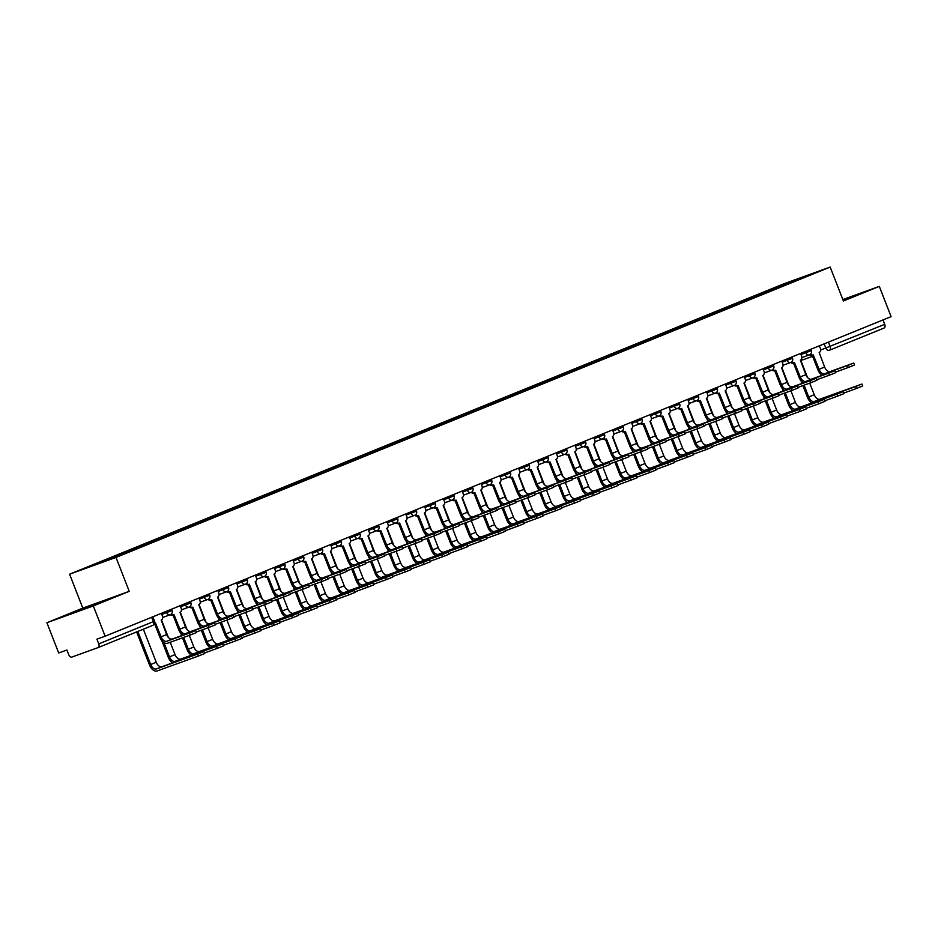<?xml version="1.0" encoding="UTF-8"?>
<svg xmlns="http://www.w3.org/2000/svg" width="938" height="938" viewBox="0 0 938 938"><rect width="100%" height="100%" fill="white"/><g stroke="black" fill="none" stroke-linecap="round" stroke-linejoin="round"><path stroke-width="1.41" d="M46.9 622.715L93.319 605.936L105.126 636.21L891.1 316.645L879.305 286.383L843.391 300.981L830.165 267.06L783.746 283.839L69.588 574.197L82.814 608.117L46.9 622.715L58.695 652.977L66.915 650.011L68.755 654.724A3.271 1.97 -112.1 0 0 71.804 657.092L98.068 647.607A3.271 1.97 -112.1 0 0 98.115 647.583A3.271 1.97 -112.1 0 0 98.748 643.89L154.524 621.179L152.824 616.817M93.319 605.936L129.233 591.339L116.007 557.418L830.165 267.06M105.126 636.21L96.907 639.177L98.748 643.89M879.305 286.383L842.828 299.562M883.01 319.94L884.722 324.325A3.271 1.97 67.9 0 1 884.1 328.03A3.271 1.97 67.9 0 1 884.053 328.042L829.544 350.202M777.18 288.013L776.5 287.485L812.343 273.615L792.071 281.951M776.5 287.485L105.478 560.197L87.41 567.642L103.004 562.014L792.094 281.846M69.588 574.197L116.007 557.418M843.168 300.418L854.213 295.763L842.945 299.867M82.814 608.117L129.233 591.339M82.333 609.594L105.595 600.132L78.44 610.474L71.992 613.323L82.333 609.594M774.624 289.045L774.319 288.271M107.659 559.411L108.257 559.88M796.749 279.243L796.866 279.899M853.756 363.041L854.53 365.023L848.257 367.508L847.483 365.539L853.756 363.041L830.329 371.483A6.12 3.705 67.9 0 1 824.619 367.039L819.167 352.512A3.271 2.603 70.1 0 0 820.398 348.49L819.355 345.817M812.238 355.291L817.866 369.724A8.243 4.983 -112.1 0 0 822.251 375.259M813.105 354.974L812.062 355.35A3.271 2.603 -109.9 0 1 811.98 355.385A3.271 2.603 -109.9 0 1 809.529 354.822M810.526 354.177A3.271 2.603 70.1 0 0 813.187 354.939A3.271 2.603 70.1 0 0 813.269 354.916L819.073 369.291A6.12 3.705 67.9 0 0 824.783 373.734L847.483 365.539M835.512 372.116L848.257 367.508M861.94 384.029L862.714 386.01L856.441 388.496L855.667 386.526L861.94 384.029L819.941 399.178A6.12 3.705 67.9 0 1 814.243 394.734L809.717 383.138M855.667 386.526L814.395 401.429A6.12 3.705 67.9 0 1 808.697 396.985L804.089 385.166M807.512 377.498L800.689 359.993M800.97 380.699L802.025 383.408M802.881 385.612L807.489 397.431A8.243 4.983 -112.1 0 0 811.862 402.953M843.696 393.104L856.441 388.496M834.949 370.686L835.723 372.667L829.45 375.153L828.688 373.183L834.949 370.686L811.522 379.128A6.12 3.705 67.9 0 1 805.824 374.684L800.372 360.157A3.271 2.603 70.1 0 0 801.591 356.135L800.548 353.462M793.442 362.924L799.07 377.369A8.243 4.983 -112.1 0 0 803.444 382.892M794.31 362.619L793.255 362.994A3.271 2.603 -109.9 0 1 793.185 363.029A3.271 2.603 -109.9 0 1 790.734 362.467M791.719 361.822A3.271 2.603 70.1 0 0 794.392 362.584A3.271 2.603 70.1 0 0 794.463 362.56L800.278 376.935A6.12 3.705 67.9 0 0 805.988 381.379L828.688 373.183M816.717 379.761L829.45 375.153M816.154 378.331L816.928 380.312L810.655 382.798L809.881 380.816L816.154 378.331L792.727 386.773A6.12 3.705 67.9 0 1 787.017 382.329L781.565 367.802A3.271 2.603 70.1 0 0 782.796 363.78L781.753 361.107M774.647 370.569L780.275 385.014A8.243 4.983 -112.1 0 0 784.649 390.536M775.515 370.252L774.46 370.639A3.271 2.603 -109.9 0 1 774.378 370.662A3.271 2.603 -109.9 0 1 771.927 370.111M772.924 369.466A3.271 2.603 70.1 0 0 775.585 370.229A3.271 2.603 70.1 0 0 775.667 370.205L781.483 384.58A6.12 3.705 67.9 0 0 787.181 389.024L809.881 380.816M797.91 387.406L810.655 382.798M843.074 300.172L849.758 297.733M847.096 298.882L843.121 300.301M98.478 603.251L79.742 610.532M76.682 611.635L101.128 602.114M843.133 391.674L843.907 393.655L837.634 396.141L836.872 394.171L843.133 391.674L801.146 406.822A6.12 3.705 67.9 0 1 795.436 402.379L790.91 390.783M836.872 394.171L795.6 409.074A6.12 3.705 67.9 0 1 789.89 404.63L785.282 392.811M788.717 385.143L781.893 367.637M782.163 388.344L783.218 391.052M784.074 393.257L788.682 405.064A8.243 4.983 -112.1 0 0 793.056 410.598M824.901 400.749L837.634 396.141M824.338 399.318L825.112 401.3L818.839 403.786L818.065 401.816L824.338 399.318L782.339 414.467A6.12 3.705 67.9 0 1 776.641 410.023L772.115 398.427M818.065 401.816L776.805 416.718A6.12 3.705 67.9 0 1 771.095 412.274L766.487 400.456M769.91 392.788L763.086 375.282M763.368 395.988L764.423 398.697M765.279 400.889L769.887 412.708A8.243 4.983 -112.1 0 0 774.26 418.242M806.094 408.393L818.839 403.786M797.359 385.975L798.121 387.945L791.86 390.443L791.086 388.461L797.359 385.975L773.932 394.417A6.12 3.705 67.9 0 1 768.222 389.962L762.77 375.446A3.271 2.603 70.1 0 0 763.989 371.425L762.946 368.751M755.84 378.213L761.468 392.659A8.243 4.983 -112.1 0 0 765.842 398.181M756.708 377.897L755.653 378.284A3.271 2.603 -109.9 0 1 755.582 378.307A3.271 2.603 -109.9 0 1 753.132 377.744M754.117 377.111A3.271 2.603 70.1 0 0 756.79 377.873A3.271 2.603 70.1 0 0 756.86 377.85L762.676 392.225A6.12 3.705 67.9 0 0 768.386 396.668L791.086 388.461M779.115 395.05L791.86 390.443M778.552 393.62L779.326 395.59L773.053 398.087L772.279 396.106L778.552 393.62L755.125 402.062A6.12 3.705 67.9 0 1 749.427 397.606L743.975 383.091A3.271 2.603 70.1 0 0 745.194 379.069L744.151 376.396M737.045 385.858L742.673 400.303A8.243 4.983 -112.1 0 0 747.047 405.826M737.913 385.541L736.858 385.928A3.271 2.603 -109.9 0 1 736.787 385.952A3.271 2.603 -109.9 0 1 734.337 385.389M735.322 384.756A3.271 2.603 70.1 0 0 737.983 385.518A3.271 2.603 70.1 0 0 738.065 385.495L743.881 399.869A6.12 3.705 67.9 0 0 749.579 404.313L772.279 396.106M760.308 402.695L773.053 398.087M759.757 401.265L760.53 403.234L754.258 405.732L753.484 403.75L759.757 401.265L736.33 409.695A6.12 3.705 67.9 0 1 730.62 405.251L725.168 390.736A3.271 2.603 70.1 0 0 726.399 386.714L725.355 384.041M718.238 393.503L723.866 407.948A8.243 4.983 -112.1 0 0 728.251 413.47M719.106 393.186L718.062 393.573A3.271 2.603 -109.9 0 1 717.98 393.597A3.271 2.603 -109.9 0 1 715.53 393.034M716.526 392.401A3.271 2.603 70.1 0 0 719.188 393.163A3.271 2.603 70.1 0 0 719.27 393.128L725.074 407.502A6.12 3.705 67.9 0 0 730.784 411.958L753.484 403.75M741.512 410.328L754.258 405.732M805.543 406.963L806.305 408.945L800.044 411.43L799.27 409.449L805.543 406.963L763.544 422.112A6.12 3.705 67.9 0 1 757.834 417.668L753.32 406.072M799.27 409.449L757.998 424.363A6.12 3.705 67.9 0 1 752.299 419.919L747.692 408.1M751.115 400.432L744.291 382.927M744.573 403.633L745.628 406.342M746.484 408.534L751.092 420.353A8.243 4.983 -112.1 0 0 755.465 425.887M787.299 416.038L800.044 411.43M786.736 414.608L787.51 416.589L781.237 419.075L780.463 417.093L786.736 414.608L744.749 429.756A6.12 3.705 67.9 0 1 739.038 425.313L734.513 413.717M780.463 417.093L739.203 432.008A6.12 3.705 67.9 0 1 733.493 427.564L728.885 415.745M732.32 408.065L725.496 390.571M725.766 411.278L726.821 413.986M727.677 416.179L732.285 427.998A8.243 4.983 -112.1 0 0 736.658 433.52M768.492 423.683L781.237 419.075M767.941 422.252L768.714 424.222L762.442 426.72L761.668 424.738L767.941 422.252L725.942 437.401A6.12 3.705 67.9 0 1 720.243 432.957L715.717 421.361M761.668 424.738L720.396 439.652A6.12 3.705 67.9 0 1 714.697 435.209L710.089 423.39M713.513 415.71L706.689 398.216M706.971 418.923L708.026 421.631M708.882 423.824L713.49 435.642A8.243 4.983 -112.1 0 0 717.863 441.165M749.697 431.328L762.442 426.72M740.95 408.909L741.724 410.879L735.451 413.377L734.689 411.395L740.95 408.909L717.523 417.34A6.12 3.705 67.9 0 1 711.825 412.896L706.373 398.38A3.271 2.603 70.1 0 0 707.592 394.359L706.549 391.685M699.443 401.147L705.071 415.593A8.243 4.983 -112.1 0 0 709.445 421.115M700.311 400.831L699.256 401.218A3.271 2.603 -109.9 0 1 699.185 401.241A3.271 2.603 -109.9 0 1 696.735 400.678M697.72 400.045A3.271 2.603 70.1 0 0 700.393 400.807A3.271 2.603 70.1 0 0 700.463 400.772L706.279 415.147A6.12 3.705 67.9 0 0 711.989 419.603L734.689 411.395M722.717 417.973L735.451 413.377M749.134 429.897L749.908 431.867L743.635 434.364L742.873 432.383L749.134 429.897L707.146 445.046A6.12 3.705 67.9 0 1 701.436 440.602L696.911 428.994M742.873 432.383L701.601 447.297A6.12 3.705 67.9 0 1 695.89 442.853L691.283 431.034M694.718 423.355L687.894 405.849M688.164 426.567L689.219 429.276M690.075 431.468L694.683 443.287A8.243 4.983 -112.1 0 0 699.056 448.81M730.901 438.961L743.635 434.364M722.154 416.542L722.928 418.524L716.655 421.021L715.882 419.04L722.154 416.542L698.728 424.984A6.12 3.705 67.9 0 1 693.018 420.541L687.566 406.013A3.271 2.603 70.1 0 0 688.797 401.992L687.753 399.318M680.648 408.792L686.276 423.226A8.243 4.983 -112.1 0 0 690.649 428.76M681.516 408.476L680.46 408.851A3.271 2.603 -109.9 0 1 680.378 408.886A3.271 2.603 -109.9 0 1 677.928 408.323M678.924 407.69A3.271 2.603 70.1 0 0 681.586 408.452A3.271 2.603 70.1 0 0 681.668 408.417L687.484 422.792A6.12 3.705 67.9 0 0 693.182 427.236L715.882 419.04M703.91 425.618L716.655 421.021M730.339 437.542L731.112 439.512L724.84 442.009L724.066 440.028L730.339 437.542L688.34 452.691A6.12 3.705 67.9 0 1 682.641 448.235L678.115 436.639M724.066 440.028L682.805 454.942A6.12 3.705 67.9 0 1 677.095 450.498L672.487 438.679M675.911 430.999L669.087 413.494M669.369 434.212L670.424 436.92M671.28 439.113L675.888 450.932A8.243 4.983 -112.1 0 0 680.261 456.454M712.094 446.605L724.84 442.009M703.359 424.187L704.121 426.169L697.86 428.654L697.086 426.684L703.359 424.187L679.933 432.629A6.12 3.705 67.9 0 1 674.223 428.185L668.771 413.658A3.271 2.603 70.1 0 0 669.99 409.636L668.946 406.963M661.841 416.437L667.469 430.87A8.243 4.983 -112.1 0 0 671.843 436.405M662.709 416.12L661.653 416.495A3.271 2.603 -109.9 0 1 661.583 416.531A3.271 2.603 -109.9 0 1 659.133 415.968M660.118 415.335A3.271 2.603 70.1 0 0 662.791 416.097A3.271 2.603 70.1 0 0 662.861 416.062L668.677 430.436A6.12 3.705 67.9 0 0 674.387 434.88L697.086 426.684M685.115 433.262L697.86 428.654M711.543 445.175L712.305 447.156L706.044 449.654L705.27 447.672L711.543 445.175L669.544 460.324A6.12 3.705 67.9 0 1 663.834 455.88L659.32 444.284M705.27 447.672L663.998 462.586A6.12 3.705 67.9 0 1 658.3 458.143L653.692 446.324M657.116 438.644L650.292 421.139M650.573 441.857L651.629 444.565M652.485 446.758L657.092 458.576A8.243 4.983 -112.1 0 0 661.466 464.099M693.299 454.25L706.044 449.654M684.552 431.832L685.326 433.813L679.053 436.299L678.28 434.329L684.552 431.832L661.126 440.274A6.12 3.705 67.9 0 1 655.428 435.83L649.975 421.303A3.271 2.603 70.1 0 0 651.195 417.281L650.151 414.608M643.046 424.082L648.674 438.515A8.243 4.983 -112.1 0 0 653.047 444.049M643.914 423.765L642.858 424.14A3.271 2.603 -109.9 0 1 642.788 424.175A3.271 2.603 -109.9 0 1 640.337 423.613M641.322 422.968A3.271 2.603 70.1 0 0 643.984 423.742A3.271 2.603 70.1 0 0 644.066 423.706L649.882 438.081A6.12 3.705 67.9 0 0 655.58 442.525L678.28 434.329M666.308 440.907L679.053 436.299M692.736 452.82L693.51 454.801L687.237 457.287L686.464 455.317L692.736 452.82L650.749 467.968A6.12 3.705 67.9 0 1 645.039 463.524L640.513 451.928M686.464 455.317L645.203 470.231A6.12 3.705 67.9 0 1 639.493 465.776L634.885 453.969M638.321 446.289L631.497 428.783M631.766 449.501L632.822 452.198M633.678 454.402L638.286 466.221A8.243 4.983 -112.1 0 0 642.659 471.744M674.492 461.895L687.237 457.287M665.757 439.476L666.531 441.458L660.258 443.944L659.484 441.974L665.757 439.476L642.331 447.918A6.12 3.705 67.9 0 1 636.621 443.475L631.168 428.947A3.271 2.603 70.1 0 0 632.4 424.926L631.356 422.252M624.239 431.726L629.879 446.16A8.243 4.983 -112.1 0 0 634.252 451.694M625.107 431.41L624.063 431.785A3.271 2.603 -109.9 0 1 623.981 431.82A3.271 2.603 -109.9 0 1 621.531 431.257M622.527 430.612A3.271 2.603 70.1 0 0 625.189 431.374A3.271 2.603 70.1 0 0 625.271 431.351L631.075 445.726A6.12 3.705 67.9 0 0 636.785 450.17L659.484 441.974M647.513 448.552L660.258 443.944M673.941 460.464L674.715 462.446L668.442 464.931L667.668 462.962L673.941 460.464L631.942 475.613A6.12 3.705 67.9 0 1 626.244 471.169L621.718 459.573M667.668 462.962L626.396 477.876A6.12 3.705 67.9 0 1 620.698 473.42L616.09 461.602M619.514 453.933L612.69 436.428M612.971 457.134L614.027 459.843M614.882 462.047L619.49 473.866A8.243 4.983 -112.1 0 0 623.864 479.388M655.697 469.539L668.442 464.931M646.95 447.121L647.724 449.103L641.451 451.588L640.689 449.619L646.95 447.121L623.524 455.563A6.12 3.705 67.9 0 1 617.825 451.119L612.373 436.592A3.271 2.603 70.1 0 0 613.593 432.57L612.549 429.897M605.444 439.371L611.072 453.804A8.243 4.983 -112.1 0 0 615.445 459.327M606.311 439.054L605.256 439.43A3.271 2.603 -109.9 0 1 605.186 439.465A3.271 2.603 -109.9 0 1 602.735 438.902M603.72 438.257A3.271 2.603 70.1 0 0 606.394 439.019A3.271 2.603 70.1 0 0 606.464 438.996L612.28 453.371A6.12 3.705 67.9 0 0 617.99 457.814L640.689 449.619M628.718 456.196L641.451 451.588M655.134 468.109L655.908 470.09L649.635 472.576L648.873 470.606L655.134 468.109L613.147 483.258A6.12 3.705 67.9 0 1 607.437 478.814L602.911 467.218M648.873 470.606L607.601 485.509A6.12 3.705 67.9 0 1 601.891 481.065L597.283 469.246M600.719 461.578L593.895 444.073M594.164 464.779L595.22 467.487M596.076 469.692L600.683 481.499A8.243 4.983 -112.1 0 0 605.057 487.033M636.902 477.184L649.635 472.576M628.155 454.766L628.929 456.747L622.656 459.233L621.882 457.252L628.155 454.766L604.729 463.208A6.12 3.705 67.9 0 1 599.019 458.764L593.566 444.237A3.271 2.603 70.1 0 0 594.798 440.215L593.754 437.542M586.649 447.004L592.277 461.449A8.243 4.983 -112.1 0 0 596.65 466.972M587.516 446.687L586.461 447.074A3.271 2.603 -109.9 0 1 586.379 447.098A3.271 2.603 -109.9 0 1 583.928 446.547M584.925 445.902A3.271 2.603 70.1 0 0 587.587 446.664A3.271 2.603 70.1 0 0 587.669 446.64L593.484 461.015A6.12 3.705 67.9 0 0 599.183 465.459L621.882 457.252M609.911 463.841L622.656 459.233M636.339 475.754L637.113 477.735L630.84 480.221L630.066 478.251L636.339 475.754L594.34 490.902A6.12 3.705 67.9 0 1 588.642 486.459L584.116 474.863M630.066 478.251L588.806 493.154A6.12 3.705 67.9 0 1 583.096 488.71L578.488 476.891M581.912 469.223L575.088 451.717M575.369 472.424L576.424 475.132M577.28 477.325L581.888 489.144A8.243 4.983 -112.1 0 0 586.262 494.678M618.095 484.829L630.84 480.221M609.36 462.411L610.122 464.392L603.861 466.878L603.087 464.896L609.36 462.411L585.933 470.853A6.12 3.705 67.9 0 1 580.223 466.397L574.771 451.882A3.271 2.603 70.1 0 0 575.991 447.86L574.959 445.187M567.842 454.649L573.47 469.094A8.243 4.983 -112.1 0 0 577.843 474.616M568.709 454.332L567.654 454.719A3.271 2.603 -109.9 0 1 567.584 454.742A3.271 2.603 -109.9 0 1 565.133 454.18M566.118 453.546A3.271 2.603 70.1 0 0 568.791 454.309A3.271 2.603 70.1 0 0 568.862 454.285L574.677 468.66A6.12 3.705 67.9 0 0 580.388 473.104L603.087 464.896M591.116 471.486L603.861 466.878M617.544 483.398L618.306 485.38L612.045 487.866L611.271 485.884L617.544 483.398L575.545 498.547A6.12 3.705 67.9 0 1 569.835 494.103L565.321 482.507M611.271 485.884L569.999 500.798A6.12 3.705 67.9 0 1 564.301 496.354L559.693 484.536M563.117 476.867L556.293 459.362M556.574 480.068L557.629 482.777M558.485 484.969L563.093 496.788A8.243 4.983 -112.1 0 0 567.467 502.322M599.3 492.473L612.045 487.866M590.553 470.055L591.327 472.025L585.054 474.522L584.28 472.541L590.553 470.055L567.127 478.497A6.12 3.705 67.9 0 1 561.428 474.042L555.976 459.526A3.271 2.603 70.1 0 0 557.195 455.505L556.152 452.831M549.047 462.293L554.675 476.739A8.243 4.983 -112.1 0 0 559.048 482.261M549.914 461.977L548.859 462.364A3.271 2.603 -109.9 0 1 548.789 462.387A3.271 2.603 -109.9 0 1 546.338 461.824M547.323 461.191A3.271 2.603 70.1 0 0 549.985 461.953A3.271 2.603 70.1 0 0 550.067 461.93L555.882 476.305A6.12 3.705 67.9 0 0 561.581 480.748L584.28 472.541M572.309 479.13L585.054 474.522M598.737 491.043L599.511 493.025L593.238 495.51L592.464 493.529L598.737 491.043L556.75 506.192A6.12 3.705 67.9 0 1 551.04 501.748L546.514 490.152M592.464 493.529L551.204 508.443A6.12 3.705 67.9 0 1 545.494 503.999L540.886 492.18M544.321 484.5L537.497 467.007M537.767 487.713L538.822 490.422M539.678 492.614L544.286 504.433A8.243 4.983 -112.1 0 0 548.66 509.955M580.493 500.118L593.238 495.51M571.758 477.7L572.532 479.67L566.259 482.167L565.485 480.186L571.758 477.7L548.331 486.13A6.12 3.705 67.9 0 1 542.621 481.686L537.169 467.171A3.271 2.603 70.1 0 0 538.4 463.149L537.357 460.476M530.24 469.938L535.879 484.383A8.243 4.983 -112.1 0 0 540.253 489.906M531.107 469.621L530.064 470.008A3.271 2.603 -109.9 0 1 529.982 470.032A3.271 2.603 -109.9 0 1 527.531 469.469M528.528 468.836A3.271 2.603 70.1 0 0 531.189 469.598A3.271 2.603 70.1 0 0 531.271 469.563L537.075 483.949A6.12 3.705 67.9 0 0 542.785 488.393L565.485 480.186M553.514 486.763L566.259 482.167M579.942 498.688L580.716 500.658L574.443 503.155L573.669 501.173L579.942 498.688L537.943 513.836A6.12 3.705 67.9 0 1 532.245 509.393L527.719 497.797M573.669 501.173L532.397 516.088A6.12 3.705 67.9 0 1 526.699 511.644L522.091 499.825M525.514 492.145L518.691 474.651M518.972 495.358L520.027 498.066M520.883 500.259L525.491 512.078A8.243 4.983 -112.1 0 0 529.864 517.6M561.698 507.763L574.443 503.155M552.951 485.345L553.725 487.314L547.452 489.812L546.69 487.83L552.951 485.345L529.524 493.775A6.12 3.705 67.9 0 1 523.826 489.331L518.374 474.816A3.271 2.603 70.1 0 0 519.593 470.794L518.55 468.121M511.445 477.583L517.072 492.028A8.243 4.983 -112.1 0 0 521.446 497.55M512.312 477.266L511.257 477.653A3.271 2.603 -109.9 0 1 511.187 477.677A3.271 2.603 -109.9 0 1 508.736 477.114M509.721 476.481A3.271 2.603 70.1 0 0 512.394 477.243A3.271 2.603 70.1 0 0 512.465 477.208L518.28 491.582A6.12 3.705 67.9 0 0 523.99 496.038L546.69 487.83M534.719 494.408L547.452 489.812M561.135 506.332L561.909 508.302L555.636 510.8L554.874 508.818L561.135 506.332L519.148 521.481A6.12 3.705 67.9 0 1 513.438 517.037L508.912 505.43M554.874 508.818L513.602 523.732A6.12 3.705 67.9 0 1 507.892 519.289L503.284 507.47M506.719 499.79L499.895 482.284M500.165 503.003L501.22 505.711M502.076 507.904L506.684 519.722A8.243 4.983 -112.1 0 0 511.058 525.245M542.903 515.408L555.636 510.8M534.156 492.978L534.93 494.959L528.657 497.457L527.883 495.475L534.156 492.978L510.729 501.42A6.12 3.705 67.9 0 1 505.019 496.976L499.567 482.449A3.271 2.603 70.1 0 0 500.798 478.427L499.755 475.754M492.649 485.227L498.277 499.673A8.243 4.983 -112.1 0 0 502.651 505.195M493.517 484.911L492.462 485.286A3.271 2.603 -109.9 0 1 492.38 485.321A3.271 2.603 -109.9 0 1 489.929 484.758M490.926 484.125A3.271 2.603 70.1 0 0 493.587 484.887A3.271 2.603 70.1 0 0 493.669 484.852L499.485 499.227A6.12 3.705 67.9 0 0 505.183 503.671L527.883 495.475M515.912 502.053L528.657 497.457M542.34 513.977L543.114 515.947L536.841 518.444L536.067 516.463L542.34 513.977L500.341 529.126A6.12 3.705 67.9 0 1 494.643 524.67L490.117 513.074M536.067 516.463L494.807 531.377A6.12 3.705 67.9 0 1 489.097 526.933L484.489 515.114M487.912 507.435L481.088 489.929M481.37 510.647L482.425 513.356M483.281 515.548L487.889 527.367A8.243 4.983 -112.1 0 0 492.262 532.89M524.096 523.041L536.841 518.444M515.361 500.622L516.123 502.604L509.862 505.09L509.088 503.12L515.361 500.622L491.934 509.064A6.12 3.705 67.9 0 1 486.224 504.621L480.772 490.093A3.271 2.603 70.1 0 0 481.991 486.072L480.96 483.398M473.842 492.872L479.47 507.306A8.243 4.983 -112.1 0 0 483.844 512.84M474.71 492.556L473.655 492.931A3.271 2.603 -109.9 0 1 473.584 492.966A3.271 2.603 -109.9 0 1 471.134 492.403M472.119 491.77A3.271 2.603 70.1 0 0 474.792 492.532A3.271 2.603 70.1 0 0 474.863 492.497L480.678 506.872A6.12 3.705 67.9 0 0 486.388 511.316L509.088 503.12M497.117 509.697L509.862 505.09M523.545 521.622L524.307 523.592L518.046 526.089L517.272 524.108L523.545 521.622L481.546 536.771A6.12 3.705 67.9 0 1 475.836 532.315L471.322 520.719M517.272 524.108L476 539.022A6.12 3.705 67.9 0 1 470.301 534.578L465.694 522.759M469.117 515.079L462.293 497.574M462.575 518.292L463.63 521M464.486 523.193L469.094 535.012A8.243 4.983 -112.1 0 0 473.467 540.534M505.301 530.685L518.046 526.089M496.554 508.267L497.328 510.249L491.055 512.734L490.281 510.764L496.554 508.267L473.127 516.709A6.12 3.705 67.9 0 1 467.429 512.265L461.977 497.738A3.271 2.603 70.1 0 0 463.196 493.716L462.153 491.043M455.047 500.517L460.675 514.95A8.243 4.983 -112.1 0 0 465.049 520.484M455.915 500.2L454.86 500.575A3.271 2.603 -109.9 0 1 454.789 500.611A3.271 2.603 -109.9 0 1 452.339 500.048M453.324 499.403A3.271 2.603 70.1 0 0 455.985 500.177A3.271 2.603 70.1 0 0 456.067 500.142L461.883 514.516A6.12 3.705 67.9 0 0 467.581 518.96L490.281 510.764M478.31 517.342L491.055 512.734M504.738 529.255L505.512 531.236L499.239 533.734L498.465 531.752L504.738 529.255L462.751 544.403A6.12 3.705 67.9 0 1 457.041 539.96L452.515 528.364M498.465 531.752L457.205 546.666A6.12 3.705 67.9 0 1 451.495 542.211L446.887 530.404M450.322 522.724L443.498 505.219M443.768 525.937L444.823 528.633M445.679 530.838L450.287 542.656A8.243 4.983 -112.1 0 0 454.66 548.179M486.494 538.33L499.239 533.734M477.759 515.912L478.532 517.893L472.26 520.379L471.486 518.409L477.759 515.912L454.332 524.354A6.12 3.705 67.9 0 1 448.622 519.91L443.17 505.383A3.271 2.603 70.1 0 0 444.401 501.361L443.357 498.688M436.24 508.161L441.88 522.595A8.243 4.983 -112.1 0 0 446.254 528.129M437.108 507.845L436.064 508.22A3.271 2.603 -109.9 0 1 435.982 508.255A3.271 2.603 -109.9 0 1 433.532 507.693M434.529 507.048A3.271 2.603 70.1 0 0 437.19 507.81A3.271 2.603 70.1 0 0 437.272 507.786L443.076 522.161A6.12 3.705 67.9 0 0 448.786 526.605L471.486 518.409M459.514 524.987L472.26 520.379M485.943 536.899L486.716 538.881L480.444 541.367L479.67 539.397L485.943 536.899L443.944 552.048A6.12 3.705 67.9 0 1 438.245 547.604L433.719 536.008M479.67 539.397L438.398 554.311A6.12 3.705 67.9 0 1 432.699 549.856L428.091 538.049M431.515 530.369L424.691 512.863M424.973 533.57L426.028 536.278M426.884 538.482L431.492 550.301A8.243 4.983 -112.1 0 0 435.865 555.824M467.699 545.975L480.444 541.367M458.952 523.556L459.726 525.538L453.453 528.024L452.691 526.054L458.952 523.556L435.525 531.998A6.12 3.705 67.9 0 1 429.827 527.555L424.375 513.027A3.271 2.603 70.1 0 0 425.594 509.006L424.551 506.332M417.445 515.806L423.073 530.24A8.243 4.983 -112.1 0 0 427.447 535.762M418.313 515.49L417.258 515.865A3.271 2.603 -109.9 0 1 417.187 515.9A3.271 2.603 -109.9 0 1 414.737 515.337M415.722 514.692A3.271 2.603 70.1 0 0 418.395 515.454A3.271 2.603 70.1 0 0 418.465 515.431L424.281 529.806A6.12 3.705 67.9 0 0 429.991 534.25L452.691 526.054M440.719 532.632L453.453 528.024M467.136 544.544L467.91 546.526L461.637 549.011L460.875 547.042L467.136 544.544L425.149 559.693A6.12 3.705 67.9 0 1 419.438 555.249L414.913 543.653M460.875 547.042L419.603 561.944A6.12 3.705 67.9 0 1 413.893 557.5L409.285 545.682M412.72 538.013L405.896 520.508M406.166 541.214L407.221 543.923M408.077 546.127L412.685 557.934A8.243 4.983 -112.1 0 0 417.058 563.468M448.903 553.619L461.637 549.011M440.156 531.201L440.93 533.183L434.657 535.668L433.884 533.687L440.156 531.201L416.73 539.643A6.12 3.705 67.9 0 1 411.02 535.199L405.568 520.672A3.271 2.603 70.1 0 0 406.799 516.65L405.755 513.977M398.65 523.439L404.278 537.884A8.243 4.983 -112.1 0 0 408.651 543.407M399.518 523.134L398.462 523.51A3.271 2.603 -109.9 0 1 398.38 523.533A3.271 2.603 -109.9 0 1 395.93 522.982M396.926 522.337A3.271 2.603 70.1 0 0 399.588 523.099A3.271 2.603 70.1 0 0 399.67 523.076L405.486 537.451A6.12 3.705 67.9 0 0 411.184 541.894L433.884 533.687M421.912 540.276L434.657 535.668M448.341 552.189L449.114 554.17L442.842 556.656L442.068 554.686L448.341 552.189L406.342 567.338A6.12 3.705 67.9 0 1 400.643 562.894L396.117 551.298M442.068 554.686L400.807 569.589A6.12 3.705 67.9 0 1 395.097 565.145L390.489 553.326M393.913 545.658L387.089 528.153M387.371 548.859L388.426 551.567M389.282 553.772L393.89 565.579A8.243 4.983 -112.1 0 0 398.263 571.113M430.096 561.264L442.842 556.656M421.361 538.846L422.123 540.827L415.862 543.313L415.088 541.332L421.361 538.846L397.935 547.288A6.12 3.705 67.9 0 1 392.225 542.844L386.773 528.317A3.271 2.603 70.1 0 0 387.992 524.295L386.96 521.622M379.843 531.084L385.471 545.529A8.243 4.983 -112.1 0 0 389.845 551.052M380.711 530.767L379.656 531.154A3.271 2.603 -109.9 0 1 379.585 531.178A3.271 2.603 -109.9 0 1 377.135 530.615M378.12 529.982A3.271 2.603 70.1 0 0 380.793 530.744A3.271 2.603 70.1 0 0 380.863 530.72L386.679 545.095A6.12 3.705 67.9 0 0 392.389 549.539L415.088 541.332M403.117 547.921L415.862 543.313M429.545 559.834L430.308 561.815L424.046 564.301L423.273 562.319L429.545 559.834L387.546 574.982A6.12 3.705 67.9 0 1 381.836 570.539L377.322 558.942M423.273 562.319L382.001 577.233A6.12 3.705 67.9 0 1 376.302 572.79L371.694 560.971M375.118 553.303L368.294 535.797M368.575 556.504L369.631 559.212M370.487 561.405L375.094 573.224A8.243 4.983 -112.1 0 0 379.468 578.758M411.301 568.909L424.046 564.301M402.554 546.491L403.328 548.46L397.055 550.958L396.282 548.976L402.554 546.491L379.128 554.933A6.12 3.705 67.9 0 1 373.43 550.477L367.977 535.961A3.271 2.603 70.1 0 0 369.197 531.94L368.153 529.267M361.048 538.729L366.676 553.174A8.243 4.983 -112.1 0 0 371.049 558.696M361.916 538.412L360.86 538.799A3.271 2.603 -109.9 0 1 360.79 538.822A3.271 2.603 -109.9 0 1 358.339 538.26M359.324 537.626A3.271 2.603 70.1 0 0 361.986 538.389A3.271 2.603 70.1 0 0 362.068 538.365L367.884 552.74A6.12 3.705 67.9 0 0 373.582 557.184L396.282 548.976M384.31 555.566L397.055 550.958M410.738 567.478L411.512 569.46L405.239 571.946L404.466 569.964L410.738 567.478L368.751 582.627A6.12 3.705 67.9 0 1 363.041 578.183L358.515 566.587M404.466 569.964L363.205 584.878A6.12 3.705 67.9 0 1 357.495 580.434L352.887 568.616M356.323 560.936L349.499 543.442M349.768 564.148L350.824 566.857M351.68 569.049L356.288 580.868A8.243 4.983 -112.1 0 0 360.661 586.402M392.494 576.553L405.239 571.946M383.759 554.135L384.533 556.105L378.26 558.602L377.486 556.621L383.759 554.135L360.333 562.566A6.12 3.705 67.9 0 1 354.623 558.122L349.171 543.606A3.271 2.603 70.1 0 0 350.402 539.585L349.358 536.911M342.241 546.373L347.881 560.818A8.243 4.983 -112.1 0 0 352.254 566.341M343.109 546.057L342.065 546.444A3.271 2.603 -109.9 0 1 341.983 546.467A3.271 2.603 -109.9 0 1 339.533 545.904M340.529 545.271A3.271 2.603 70.1 0 0 343.191 546.033A3.271 2.603 70.1 0 0 343.273 545.998L349.077 560.385A6.12 3.705 67.9 0 0 354.787 564.828L377.486 556.621M365.515 563.199L378.26 558.602M391.943 575.123L392.717 577.093L386.444 579.59L385.67 577.609L391.943 575.123L349.944 590.272A6.12 3.705 67.9 0 1 344.246 585.828L339.72 574.232M385.67 577.609L344.398 592.523A6.12 3.705 67.9 0 1 338.7 588.079L334.092 576.26M337.516 568.58L330.692 551.087M330.973 571.793L332.029 574.502M332.884 576.694L337.492 588.513A8.243 4.983 -112.1 0 0 341.866 594.035M373.699 584.198L386.444 579.59M364.952 561.78L365.726 563.75L359.453 566.247L358.691 564.266L364.952 561.78L341.526 570.21A6.12 3.705 67.9 0 1 335.827 565.766L330.375 551.251A3.271 2.603 70.1 0 0 331.595 547.229L330.551 544.556M323.446 554.018L329.074 568.463A8.243 4.983 -112.1 0 0 333.447 573.986M324.314 553.701L323.258 554.088A3.271 2.603 -109.9 0 1 323.188 554.112A3.271 2.603 -109.9 0 1 320.737 553.549M321.722 552.916A3.271 2.603 70.1 0 0 324.396 553.678A3.271 2.603 70.1 0 0 324.466 553.643L330.282 568.018A6.12 3.705 67.9 0 0 335.992 572.473L358.691 564.266M346.72 570.843L359.453 566.247M373.136 582.768L373.91 584.737L367.637 587.235L366.875 585.253L373.136 582.768L331.149 597.916A6.12 3.705 67.9 0 1 325.439 593.473L320.925 581.865M366.875 585.253L325.603 600.168A6.12 3.705 67.9 0 1 319.893 595.724L315.285 583.905M318.721 576.225L311.897 558.72M312.166 579.438L313.222 582.146M314.078 584.339L318.686 596.158A8.243 4.983 -112.1 0 0 323.059 601.68M354.904 591.843L367.637 587.235M346.157 569.425L346.931 571.394L340.658 573.892L339.884 571.91L346.157 569.425L322.731 577.855A6.12 3.705 67.9 0 1 317.021 573.411L311.568 558.896A3.271 2.603 70.1 0 0 312.8 554.874L311.756 552.189M304.651 561.663L310.279 576.108A8.243 4.983 -112.1 0 0 314.652 581.63M305.518 561.346L304.463 561.721A3.271 2.603 -109.9 0 1 304.381 561.756A3.271 2.603 -109.9 0 1 301.93 561.194M302.927 560.561A3.271 2.603 70.1 0 0 305.589 561.323A3.271 2.603 70.1 0 0 305.671 561.287L311.486 575.662A6.12 3.705 67.9 0 0 317.185 580.118L339.884 571.91M327.913 578.488L340.658 573.892M354.341 590.412L355.115 592.382L348.842 594.88L348.068 592.898L354.341 590.412L312.342 605.561A6.12 3.705 67.9 0 1 306.644 601.106L302.118 589.51M348.068 592.898L306.808 607.812A6.12 3.705 67.9 0 1 301.098 603.369L296.49 591.55M299.914 583.87L293.09 566.364M293.371 587.082L294.426 589.791M295.282 591.984L299.89 603.802A8.243 4.983 -112.1 0 0 304.264 609.325M336.097 599.476L348.842 594.88M327.362 577.058L328.124 579.039L321.863 581.537L321.089 579.555L327.362 577.058L303.935 585.5A6.12 3.705 67.9 0 1 298.225 581.056L292.773 566.529A3.271 2.603 70.1 0 0 293.993 562.507L292.961 559.834M285.844 569.307L291.472 583.741A8.243 4.983 -112.1 0 0 295.845 589.275M286.711 568.991L285.656 569.366A3.271 2.603 -109.9 0 1 285.586 569.401A3.271 2.603 -109.9 0 1 283.135 568.838M284.12 568.205A3.271 2.603 70.1 0 0 286.793 568.967A3.271 2.603 70.1 0 0 286.864 568.932L292.679 583.307A6.12 3.705 67.9 0 0 298.39 587.751L321.089 579.555M309.118 586.133L321.863 581.537M335.546 598.057L336.308 600.027L330.047 602.524L329.273 600.543L335.546 598.057L293.547 613.206A6.12 3.705 67.9 0 1 287.837 608.75L283.323 597.154M329.273 600.543L288.001 615.457A6.12 3.705 67.9 0 1 282.303 611.013L277.695 599.194M281.119 591.515L274.295 574.009M274.576 594.727L275.631 597.436M276.487 599.628L281.095 611.447A8.243 4.983 -112.1 0 0 285.469 616.97M317.302 607.12L330.047 602.524M308.555 584.702L309.329 586.684L303.056 589.17L302.282 587.2L308.555 584.702L285.129 593.144A6.12 3.705 67.9 0 1 279.43 588.701L273.978 574.173A3.271 2.603 70.1 0 0 275.197 570.152L274.154 567.478M267.049 576.952L272.677 591.386A8.243 4.983 -112.1 0 0 277.05 596.92M267.916 576.636L266.861 577.011A3.271 2.603 -109.9 0 1 266.791 577.046A3.271 2.603 -109.9 0 1 264.34 576.483M265.325 575.838A3.271 2.603 70.1 0 0 267.987 576.612A3.271 2.603 70.1 0 0 268.069 576.577L273.884 590.952A6.12 3.705 67.9 0 0 279.583 595.396L302.282 587.2M290.311 593.777L303.056 589.17M316.739 605.69L317.513 607.672L311.24 610.169L310.466 608.187L316.739 605.69L274.752 620.839A6.12 3.705 67.9 0 1 269.042 616.395L264.516 604.799M310.466 608.187L269.206 623.102A6.12 3.705 67.9 0 1 263.496 618.646L258.888 606.839M262.323 599.159L255.499 581.654M255.769 602.372L256.824 605.069M257.68 607.273L262.288 619.092A8.243 4.983 -112.1 0 0 266.662 624.614M298.495 614.765L311.24 610.169M289.76 592.347L290.534 594.329L284.261 596.814L283.487 594.844L289.76 592.347L266.333 600.789A6.12 3.705 67.9 0 1 260.623 596.345L255.171 581.818A3.271 2.603 70.1 0 0 256.402 577.796L255.359 575.123M248.242 584.597L253.881 599.03A8.243 4.983 -112.1 0 0 258.255 604.564M249.109 584.28L248.066 584.655A3.271 2.603 -109.9 0 1 247.984 584.691A3.271 2.603 -109.9 0 1 245.533 584.128M246.53 583.483A3.271 2.603 70.1 0 0 249.191 584.245A3.271 2.603 70.1 0 0 249.274 584.222L255.077 598.596A6.12 3.705 67.9 0 0 260.787 603.04L283.487 594.844M271.516 601.422L284.261 596.814M297.944 613.335L298.718 615.316L292.445 617.802L291.671 615.832L297.944 613.335L255.945 628.483A6.12 3.705 67.9 0 1 250.247 624.04L245.721 612.444M291.671 615.832L250.399 630.746A6.12 3.705 67.9 0 1 244.701 626.291L240.093 614.484M243.517 606.804L236.693 589.299M236.974 610.005L238.029 612.713M238.885 614.918L243.493 626.736A8.243 4.983 -112.1 0 0 247.867 632.259M279.7 622.41L292.445 617.802M270.953 599.992L271.727 601.973L265.454 604.459L264.692 602.489L270.953 599.992L247.526 608.434A6.12 3.705 67.9 0 1 241.828 603.99L236.376 589.463A3.271 2.603 70.1 0 0 237.595 585.441L236.552 582.768M229.447 592.241L235.075 606.675A8.243 4.983 -112.1 0 0 239.448 612.197M230.314 591.925L229.259 592.3A3.271 2.603 -109.9 0 1 229.189 592.335A3.271 2.603 -109.9 0 1 226.738 591.772M227.723 591.128A3.271 2.603 70.1 0 0 230.396 591.89A3.271 2.603 70.1 0 0 230.467 591.866L236.282 606.241A6.12 3.705 67.9 0 0 241.992 610.685L264.692 602.489M252.721 609.067L265.454 604.459M279.137 620.979L279.911 622.961L273.638 625.447L272.876 623.477L279.137 620.979L237.15 636.128A6.12 3.705 67.9 0 1 231.44 631.684L226.926 620.088M272.876 623.477L231.604 638.379A6.12 3.705 67.9 0 1 225.894 633.936L221.286 622.117M224.721 614.449L217.897 596.943M218.167 617.65L219.222 620.358M220.078 622.562L224.686 634.369A8.243 4.983 -112.1 0 0 229.06 639.904M260.905 630.055L273.638 625.447M252.158 607.636L252.932 609.618L246.659 612.104L245.885 610.122L252.158 607.636L228.731 616.078A6.12 3.705 67.9 0 1 223.021 611.635L217.569 597.107A3.271 2.603 70.1 0 0 218.8 593.086L217.757 590.412M210.651 599.874L216.279 614.32A8.243 4.983 -112.1 0 0 220.653 619.842M211.519 599.57L210.464 599.945A3.271 2.603 -109.9 0 1 210.382 599.968A3.271 2.603 -109.9 0 1 207.931 599.417M208.928 598.772A3.271 2.603 70.1 0 0 211.589 599.534A3.271 2.603 70.1 0 0 211.671 599.511L217.487 613.886A6.12 3.705 67.9 0 0 223.185 618.33L245.885 610.122M233.914 616.712L246.659 612.104M260.342 628.624L261.116 630.606L254.843 633.091L254.069 631.122L260.342 628.624L218.343 643.773A6.12 3.705 67.9 0 1 212.645 639.329L208.119 627.733M254.069 631.122L212.809 646.024A6.12 3.705 67.9 0 1 207.099 641.58L202.491 629.761M205.926 622.093L199.091 604.588M199.372 625.294L200.427 628.003M201.283 630.207L205.891 642.014A8.243 4.983 -112.1 0 0 210.264 647.548M242.098 637.699L254.843 633.091M233.363 615.281L234.125 617.263L227.864 619.748L227.09 617.767L233.363 615.281L209.936 623.723A6.12 3.705 67.9 0 1 204.226 619.279L198.774 604.752A3.271 2.603 70.1 0 0 199.993 600.73L198.962 598.057M191.844 607.519L197.472 621.964A8.243 4.983 -112.1 0 0 201.846 627.487M192.712 607.203L191.657 607.59A3.271 2.603 -109.9 0 1 191.587 607.613A3.271 2.603 -109.9 0 1 189.136 607.05M190.121 606.417A3.271 2.603 70.1 0 0 192.794 607.179A3.271 2.603 70.1 0 0 192.865 607.156L198.68 621.531A6.12 3.705 67.9 0 0 204.39 625.974L227.09 617.767M215.119 624.356L227.864 619.748M241.547 636.269L242.309 638.25L236.048 640.736L235.274 638.766L241.547 636.269L199.548 651.418A6.12 3.705 67.9 0 1 193.838 646.974L189.324 635.378M235.274 638.766L194.002 653.669A6.12 3.705 67.9 0 1 188.304 649.225L183.696 637.406M187.119 629.738L180.295 612.233M180.577 632.939L181.632 635.647M182.488 637.84L187.096 649.659A8.243 4.983 -112.1 0 0 191.469 655.193M223.303 645.344L236.048 640.736M214.556 622.926L215.33 624.896L209.057 627.393L208.283 625.412L214.556 622.926L191.129 631.368A6.12 3.705 67.9 0 1 185.431 626.912L179.979 612.397A3.271 2.603 70.1 0 0 181.198 608.375L180.155 605.702M173.049 615.164L178.677 629.609A8.243 4.983 -112.1 0 0 183.051 635.132M173.917 614.847L172.862 615.234A3.271 2.603 -109.9 0 1 172.791 615.258A3.271 2.603 -109.9 0 1 170.341 614.695M171.326 614.062A3.271 2.603 70.1 0 0 173.987 614.824A3.271 2.603 70.1 0 0 174.069 614.8L179.885 629.175A6.12 3.705 67.9 0 0 185.583 633.619L208.283 625.412M196.312 632.001L209.057 627.393M222.74 643.914L223.514 645.895L217.241 648.381L216.467 646.399L222.74 643.914L180.753 659.062A6.12 3.705 67.9 0 1 175.043 654.618L170.235 642.272M216.467 646.399L175.207 661.313A6.12 3.705 67.9 0 1 169.497 656.87L163.927 642.589M168.324 637.371L161.5 619.877M161.77 640.584L168.289 657.304A8.243 4.983 -112.1 0 0 172.662 662.838M204.496 652.989L217.241 648.381M195.761 630.571L196.534 632.54L190.262 635.038L189.488 633.056L195.761 630.571L172.334 639.001A6.12 3.705 67.9 0 1 166.624 634.557L161.172 620.041A3.271 2.603 70.1 0 0 162.403 616.02L161.359 613.346M154.524 623.535L159.882 637.254A8.243 4.983 -112.1 0 0 167.562 643.234L190.262 635.038M154.735 622.574A3.271 2.603 70.1 0 0 155.192 622.469A3.271 2.603 70.1 0 0 155.274 622.445L161.078 636.82A6.12 3.705 67.9 0 0 166.788 641.264L189.488 633.056M203.945 651.558L204.719 653.528L198.446 656.025L197.672 654.044L203.945 651.558L161.946 666.707A6.12 3.705 67.9 0 1 156.247 662.263L143.35 629.199M197.672 654.044L156.4 668.958A6.12 3.705 67.9 0 1 150.701 664.514L137.804 631.45M136.62 631.931L149.494 664.948A8.243 4.983 -112.1 0 0 157.174 670.94L198.446 656.025M161.782 614.437L172.135 610.497L171.619 609.172M180.577 606.792L190.93 602.853L190.414 601.528M199.384 599.148L209.737 595.208L209.221 593.883M218.179 591.503L228.532 587.563L228.016 586.238M236.986 583.858L247.339 579.919L246.823 578.594M255.781 576.213L266.134 572.274L265.618 570.949M274.576 568.569L284.929 564.629L284.413 563.304M293.383 560.924L303.736 556.984L303.22 555.671M312.178 553.279L322.531 549.34L322.015 548.027M330.985 545.635L341.338 541.707L340.822 540.382M349.78 537.99L360.133 534.062L359.617 532.737M368.575 530.357L378.929 526.417L378.413 525.092M387.382 522.712L397.735 518.773L397.22 517.448M406.177 515.068L416.531 511.128L416.015 509.803M424.973 507.423L435.338 503.483L434.822 502.158M443.78 499.778L454.133 495.839L453.617 494.514M462.575 492.133L472.928 488.194L472.412 486.869M481.382 484.489L491.735 480.549L491.219 479.224M500.177 476.844L510.53 472.904L510.014 471.591M518.972 469.199L529.337 465.271L528.821 463.947M537.779 461.555L548.132 457.627L547.616 456.302M556.574 453.922L566.927 449.982L566.411 448.657M575.381 446.277L585.734 442.337L585.218 441.012M594.176 438.632L604.529 434.693L604.013 433.368M612.971 430.988L623.336 427.048L622.82 425.723M631.778 423.343L642.131 419.403L641.615 418.078M650.573 415.698L660.927 411.759L660.411 410.434M669.38 408.053L679.733 404.114L679.218 402.789M688.175 400.409L698.529 396.469L698.013 395.156M706.971 392.764L717.336 388.836L716.82 387.511M725.778 385.119L736.131 381.191L735.615 379.867M744.573 377.486L754.926 373.547L754.41 372.222M763.38 369.842L773.733 365.902L773.217 364.577M782.175 362.197L792.528 358.257L792.012 356.932M800.97 354.552L811.335 350.613L810.819 349.288M154.524 621.179A3.271 3.271 0 0 1 152.706 625.388A3.271 1.97 -112.1 0 1 152.66 625.412L98.162 647.572L152.706 625.388A3.271 1.97 -112.1 0 0 153.34 621.695L151.628 617.298M820.668 350.05L884.722 324.325M824.174 343.859L825.862 348.174A3.271 2.603 -109.9 0 0 829.38 350.273A3.271 3.271 0 0 0 829.509 350.226A3.271 1.97 -112.1 0 0 829.509 350.226A3.271 1.97 -112.1 0 0 830.13 346.532L828.418 342.136M829.309 350.296L829.38 350.273A3.271 2.603 -109.9 0 0 829.462 350.237L884.1 328.03M800.97 359.793A3.271 3.271 0 0 0 803.104 359.758L812.648 356.323L803.186 359.735A3.271 2.603 -109.9 0 1 803.104 359.758A3.271 2.603 -109.9 0 1 801.193 359.571M166.178 611.377L166.683 612.655A3.271 2.603 70.1 0 0 170.2 614.753A3.271 2.603 70.1 0 0 170.282 614.718M184.985 603.732L185.478 605.022A3.271 2.603 70.1 0 0 189.007 607.109A3.271 2.603 70.1 0 0 189.077 607.074M203.781 596.099L204.285 597.377A3.271 2.603 70.1 0 0 207.802 599.464A3.271 2.603 70.1 0 0 207.873 599.441M222.587 588.454L223.08 589.732A3.271 2.603 70.1 0 0 226.597 591.819A3.271 2.603 70.1 0 0 226.679 591.796M241.383 580.81L241.887 582.088A3.271 2.603 70.1 0 0 245.404 584.175A3.271 2.603 70.1 0 0 245.475 584.151M260.178 573.165L260.682 574.443A3.271 2.603 70.1 0 0 264.199 576.53A3.271 2.603 70.1 0 0 264.282 576.507M278.985 565.52L279.477 566.798A3.271 2.603 70.1 0 0 283.006 568.885A3.271 2.603 70.1 0 0 283.077 568.862M297.78 557.876L298.284 559.154A3.271 2.603 70.1 0 0 301.801 561.241A3.271 2.603 70.1 0 0 301.872 561.217M316.587 550.231L317.079 551.509A3.271 2.603 70.1 0 0 320.597 553.608A3.271 2.603 70.1 0 0 320.679 553.572M335.382 542.586L335.886 543.864A3.271 2.603 70.1 0 0 339.404 545.963A3.271 2.603 70.1 0 0 339.474 545.928M354.177 534.941L354.681 536.219A3.271 2.603 70.1 0 0 358.199 538.318A3.271 2.603 70.1 0 0 358.281 538.283M372.984 527.297L373.476 528.586A3.271 2.603 70.1 0 0 377.006 530.674A3.271 2.603 70.1 0 0 377.076 530.638M391.779 519.652L392.283 520.942A3.271 2.603 70.1 0 0 395.801 523.029A3.271 2.603 70.1 0 0 395.871 522.994M410.586 512.019L411.079 513.297A3.271 2.603 70.1 0 0 414.596 515.384A3.271 2.603 70.1 0 0 414.678 515.361M429.381 504.374L429.885 505.652A3.271 2.603 70.1 0 0 433.403 507.739A3.271 2.603 70.1 0 0 433.473 507.716M448.176 496.73L448.681 498.008A3.271 2.603 70.1 0 0 452.198 500.095A3.271 2.603 70.1 0 0 452.28 500.071M466.983 489.085L467.476 490.363A3.271 2.603 70.1 0 0 471.005 492.45A3.271 2.603 70.1 0 0 471.075 492.427M485.778 481.44L486.283 482.718A3.271 2.603 70.1 0 0 489.8 484.805A3.271 2.603 70.1 0 0 489.871 484.782M504.585 473.796L505.078 475.074A3.271 2.603 70.1 0 0 508.595 477.172A3.271 2.603 70.1 0 0 508.677 477.137M523.381 466.151L523.885 467.429A3.271 2.603 70.1 0 0 527.402 469.528A3.271 2.603 70.1 0 0 527.473 469.492M542.176 458.506L542.68 459.784A3.271 2.603 70.1 0 0 546.197 461.883A3.271 2.603 70.1 0 0 546.279 461.848M560.983 450.861L561.475 452.151A3.271 2.603 70.1 0 0 565.004 454.238A3.271 2.603 70.1 0 0 565.075 454.203M579.778 443.217L580.282 444.506A3.271 2.603 70.1 0 0 583.799 446.594A3.271 2.603 70.1 0 0 583.87 446.558M598.585 435.584L599.077 436.862A3.271 2.603 70.1 0 0 602.595 438.949A3.271 2.603 70.1 0 0 602.677 438.925M617.38 427.939L617.884 429.217A3.271 2.603 70.1 0 0 621.402 431.304A3.271 2.603 70.1 0 0 621.472 431.281M636.175 420.294L636.679 421.572A3.271 2.603 70.1 0 0 640.197 423.659A3.271 2.603 70.1 0 0 640.279 423.636M654.982 412.65L655.474 413.928A3.271 2.603 70.1 0 0 659.004 416.015A3.271 2.603 70.1 0 0 659.074 415.991M673.777 405.005L674.281 406.283A3.271 2.603 70.1 0 0 677.799 408.37A3.271 2.603 70.1 0 0 677.869 408.347M692.584 397.36L693.076 398.638A3.271 2.603 70.1 0 0 696.594 400.737A3.271 2.603 70.1 0 0 696.676 400.702M711.379 389.716L711.883 390.994A3.271 2.603 70.1 0 0 715.401 393.092A3.271 2.603 70.1 0 0 715.471 393.057M730.174 382.071L730.679 383.349A3.271 2.603 70.1 0 0 734.196 385.448A3.271 2.603 70.1 0 0 734.278 385.412M748.981 374.426L749.474 375.704A3.271 2.603 70.1 0 0 753.003 377.803A3.271 2.603 70.1 0 0 753.073 377.768M767.776 366.781L768.281 368.071A3.271 2.603 70.1 0 0 771.798 370.158A3.271 2.603 70.1 0 0 771.868 370.123M786.583 359.148L787.076 360.426A3.271 2.603 70.1 0 0 790.593 362.514A3.271 2.603 70.1 0 0 790.675 362.49M805.379 351.504L805.883 352.782A3.271 2.603 70.1 0 0 809.4 354.869A3.271 2.603 70.1 0 0 809.471 354.845M824.619 367.039L819.073 369.291M830.329 371.483L824.783 373.734M808.697 396.985L814.243 394.734M814.395 401.429L819.941 399.178M805.824 374.684L800.278 376.935M811.522 379.128L805.988 381.379M787.017 382.329L781.483 384.58M792.727 386.773L787.181 389.024M789.89 404.63L795.436 402.379M795.6 409.074L801.146 406.822M771.095 412.274L776.641 410.023M776.805 416.718L782.339 414.467M768.222 389.962L762.676 392.225M773.932 394.417L768.386 396.668M749.427 397.606L743.881 399.869M755.125 402.062L749.579 404.313M730.62 405.251L725.074 407.502M736.33 409.695L730.784 411.958M752.299 419.919L757.834 417.668M757.998 424.363L763.544 422.112M733.493 427.564L739.038 425.313M739.203 432.008L744.749 429.756M714.697 435.209L720.243 432.957M720.396 439.652L725.942 437.401M711.825 412.896L706.279 415.147M717.523 417.34L711.989 419.603M695.89 442.853L701.436 440.602M701.601 447.297L707.146 445.046M693.018 420.541L687.484 422.792M698.728 424.984L693.182 427.236M677.095 450.498L682.641 448.235M682.805 454.942L688.34 452.691M674.223 428.185L668.677 430.436M679.933 432.629L674.387 434.88M658.3 458.143L663.834 455.88M663.998 462.586L669.544 460.324M655.428 435.83L649.882 438.081M661.126 440.274L655.58 442.525M639.493 465.776L645.039 463.524M645.203 470.231L650.749 467.968M636.621 443.475L631.075 445.726M642.331 447.918L636.785 450.17M620.698 473.42L626.244 471.169M626.396 477.876L631.942 475.613M617.825 451.119L612.28 453.371M623.524 455.563L617.99 457.814M601.891 481.065L607.437 478.814M607.601 485.509L613.147 483.258M599.019 458.764L593.484 461.015M604.729 463.208L599.183 465.459M583.096 488.71L588.642 486.459M588.806 493.154L594.34 490.902M580.223 466.397L574.677 468.66M585.933 470.853L580.388 473.104M564.301 496.354L569.835 494.103M569.999 500.798L575.545 498.547M561.428 474.042L555.882 476.305M567.127 478.497L561.581 480.748M545.494 503.999L551.04 501.748M551.204 508.443L556.75 506.192M542.621 481.686L537.075 483.949M548.331 486.13L542.785 488.393M526.699 511.644L532.245 509.393M532.397 516.088L537.943 513.836M523.826 489.331L518.28 491.582M529.524 493.775L523.99 496.038M507.892 519.289L513.438 517.037M513.602 523.732L519.148 521.481M505.019 496.976L499.485 499.227M510.729 501.42L505.183 503.671M489.097 526.933L494.643 524.67M494.807 531.377L500.341 529.126M486.224 504.621L480.678 506.872M491.934 509.064L486.388 511.316M470.301 534.578L475.836 532.315M476 539.022L481.546 536.771M467.429 512.265L461.883 514.516M473.127 516.709L467.581 518.96M451.495 542.211L457.041 539.96M457.205 546.666L462.751 544.403M448.622 519.91L443.076 522.161M454.332 524.354L448.786 526.605M432.699 549.856L438.245 547.604M438.398 554.311L443.944 552.048M429.827 527.555L424.281 529.806M435.525 531.998L429.991 534.25M413.893 557.5L419.438 555.249M419.603 561.944L425.149 559.693M411.02 535.199L405.486 537.451M416.73 539.643L411.184 541.894M395.097 565.145L400.643 562.894M400.807 569.589L406.342 567.338M392.225 542.844L386.679 545.095M397.935 547.288L392.389 549.539M376.302 572.79L381.836 570.539M382.001 577.233L387.546 574.982M373.43 550.477L367.884 552.74M379.128 554.933L373.582 557.184M357.495 580.434L363.041 578.183M363.205 584.878L368.751 582.627M354.623 558.122L349.077 560.385M360.333 562.566L354.787 564.828M338.7 588.079L344.246 585.828M344.398 592.523L349.944 590.272M335.827 565.766L330.282 568.018M341.526 570.21L335.992 572.473M319.893 595.724L325.439 593.473M325.603 600.168L331.149 597.916M317.021 573.411L311.486 575.662M322.731 577.855L317.185 580.118M301.098 603.369L306.644 601.106M306.808 607.812L312.342 605.561M298.225 581.056L292.679 583.307M303.935 585.5L298.39 587.751M282.303 611.013L287.837 608.75M288.001 615.457L293.547 613.206M279.43 588.701L273.884 590.952M285.129 593.144L279.583 595.396M263.496 618.646L269.042 616.395M269.206 623.102L274.752 620.839M260.623 596.345L255.077 598.596M266.333 600.789L260.787 603.04M244.701 626.291L250.247 624.04M250.399 630.746L255.945 628.483M241.828 603.99L236.282 606.241M247.526 608.434L241.992 610.685M225.894 633.936L231.44 631.684M231.604 638.379L237.15 636.128M223.021 611.635L217.487 613.886M228.731 616.078L223.185 618.33M207.099 641.58L212.645 639.329M212.809 646.024L218.343 643.773M204.226 619.279L198.68 621.531M209.936 623.723L204.39 625.974M188.304 649.225L193.838 646.974M194.002 653.669L199.548 651.418M185.431 626.912L179.885 629.175M191.129 631.368L185.583 633.619M169.497 656.87L175.043 654.618M175.207 661.313L180.753 659.062M166.624 634.557L161.078 636.82M172.334 639.001L166.788 641.264M150.701 664.514L156.247 662.263M156.4 668.958L161.946 666.707M801.873 357.589L809.4 354.869A3.271 3.271 0 0 0 811.335 350.613M783.066 365.234L790.593 362.514A3.271 3.271 0 0 0 792.528 358.257M764.271 372.878L771.798 370.158A3.271 3.271 0 0 0 773.733 365.902M745.476 380.523L753.003 377.803A3.271 3.271 0 0 0 754.926 373.547M726.669 388.168L734.196 385.448A3.271 3.271 0 0 0 736.131 381.191M707.873 395.813L715.401 393.092A3.271 3.271 0 0 0 717.336 388.836M689.067 403.457L696.594 400.737A3.271 3.271 0 0 0 698.529 396.469M670.271 411.09L677.799 408.37A3.271 3.271 0 0 0 679.733 404.114M651.476 418.735L659.004 416.015A3.271 3.271 0 0 0 660.927 411.759M632.669 426.38L640.197 423.659A3.271 3.271 0 0 0 642.131 419.403M613.874 434.024L621.402 431.304A3.271 3.271 0 0 0 623.336 427.048M595.067 441.669L602.595 438.949A3.271 3.271 0 0 0 604.529 434.693M576.272 449.314L583.799 446.594A3.271 3.271 0 0 0 585.734 442.337M557.477 456.958L565.004 454.238A3.271 3.271 0 0 0 566.927 449.982M538.67 464.603L546.197 461.883A3.271 3.271 0 0 0 548.132 457.627M519.875 472.248L527.402 469.528A3.271 3.271 0 0 0 529.337 465.271M501.068 479.893L508.595 477.172A3.271 3.271 0 0 0 510.53 472.904M482.273 487.526L489.8 484.805A3.271 3.271 0 0 0 491.735 480.549M463.478 495.17L471.005 492.45A3.271 3.271 0 0 0 472.928 488.194M444.671 502.815L452.198 500.095A3.271 3.271 0 0 0 454.133 495.839M425.875 510.46L433.403 507.739A3.271 3.271 0 0 0 435.338 503.483M407.069 518.104L414.596 515.384A3.271 3.271 0 0 0 416.531 511.128M388.273 525.749L395.801 523.029A3.271 3.271 0 0 0 397.735 518.773M369.478 533.394L377.006 530.674A3.271 3.271 0 0 0 378.929 526.417M350.671 541.038L358.199 538.318A3.271 3.271 0 0 0 360.133 534.062M331.876 548.683L339.404 545.963A3.271 3.271 0 0 0 341.338 541.707M313.069 556.328L320.597 553.608A3.271 3.271 0 0 0 322.531 549.34M294.274 563.961L301.801 561.241A3.271 3.271 0 0 0 303.736 556.984M275.479 571.605L283.006 568.885A3.271 3.271 0 0 0 284.929 564.629M256.672 579.25L264.199 576.53A3.271 3.271 0 0 0 266.134 572.274M237.877 586.895L245.404 584.175A3.271 3.271 0 0 0 247.339 579.919M219.07 594.54L226.597 591.819A3.271 3.271 0 0 0 228.532 587.563M200.275 602.184L207.802 599.464A3.271 3.271 0 0 0 209.737 595.208M181.48 609.829L189.007 607.109A3.271 3.271 0 0 0 190.93 602.853M162.673 617.474L170.2 614.753A3.271 3.271 0 0 0 172.135 610.497M813.187 354.939L811.98 355.385M794.392 362.584L793.185 363.029M775.585 370.229L774.378 370.662M756.79 377.873L755.582 378.307M737.983 385.518L736.787 385.952M719.188 393.163L717.98 393.597M700.393 400.807L699.185 401.241M681.586 408.452L680.378 408.886M662.791 416.097L661.583 416.531M643.984 423.742L642.788 424.175M625.189 431.374L623.981 431.82M606.394 439.019L605.186 439.465M587.587 446.664L586.379 447.098M568.791 454.309L567.584 454.742M549.985 461.953L548.789 462.387M531.189 469.598L529.982 470.032M512.394 477.243L511.187 477.677M493.587 484.887L492.38 485.321M474.792 492.532L473.584 492.966M455.985 500.177L454.789 500.611M437.19 507.81L435.982 508.255M418.395 515.454L417.187 515.9M399.588 523.099L398.38 523.533M380.793 530.744L379.585 531.178M361.986 538.389L360.79 538.822M343.191 546.033L341.983 546.467M324.396 553.678L323.188 554.112M305.589 561.323L304.381 561.756M286.793 568.967L285.586 569.401M267.987 576.612L266.791 577.046M249.191 584.245L247.984 584.691M230.396 591.89L229.189 592.335M211.589 599.534L210.382 599.968M192.794 607.179L191.587 607.613M173.987 614.824L172.791 615.258"/></g></svg>
